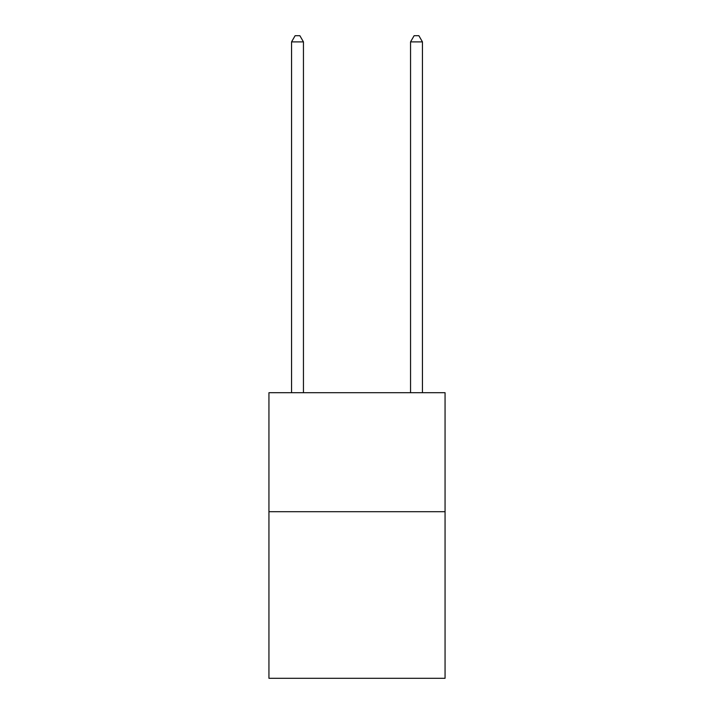 <?xml version="1.0" encoding="UTF-8"?>
<svg xmlns="http://www.w3.org/2000/svg" width="714" height="714" viewBox="0 0 714 714"><rect width="100%" height="100%" fill="white"/><g stroke="black" fill="none" stroke-linecap="round" stroke-linejoin="round"><path stroke-width="1.07" d="M445.063 511.697L445.063 678.3L268.937 678.3L268.937 392.7L445.063 392.7L445.063 511.697L268.937 511.697M303.45 392.7L303.45 41.885L291.553 41.885L291.553 392.7M291.553 41.885L295.123 35.7L299.88 35.7L303.45 41.885M422.447 392.7L422.447 41.885L410.55 41.885L410.55 392.7M410.55 41.885L414.12 35.7L418.877 35.7L422.447 41.885"/></g></svg>
